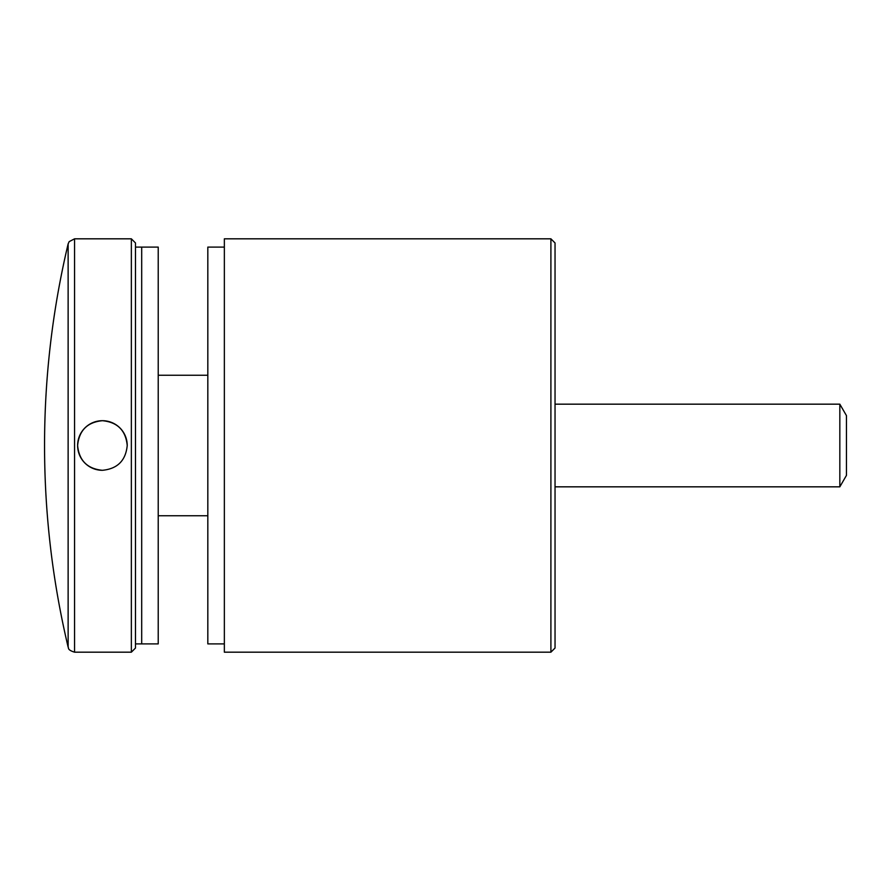 <?xml version="1.0" encoding="UTF-8"?>
<svg xmlns="http://www.w3.org/2000/svg" width="891" height="891" viewBox="0 0 891 891"><rect width="100%" height="100%" fill="white"/><g stroke="black" fill="none" stroke-linecap="round" stroke-linejoin="round"><path stroke-width="1.34" d="M77.617 445.5C79.065 460.558 87.34 468.822 102.42 470.303C117.489 468.833 125.754 460.558 127.224 445.5C125.754 430.431 117.489 422.167 102.42 420.697C87.351 422.167 79.087 430.431 77.617 445.5M127.224 445.5A24.803 24.803 0 0 0 102.42 420.697A24.803 24.803 0 0 0 77.617 445.5A24.803 24.803 0 0 0 102.42 470.303M135.488 242.953L135.488 648.047L131.356 652.179L131.356 238.821L135.488 242.953M68.128 243.911A873.548 873.548 0 0 0 68.128 647.089L68.128 243.911L69.164 241.628L74.566 238.821L74.566 652.179L131.356 652.179M550.905 238.821L555.037 242.953L555.037 648.047L550.905 652.179L550.905 238.821L224.354 238.821L224.354 652.179L550.905 652.179M224.354 643.903L207.826 643.903L207.826 247.097L224.354 247.097M141.691 417.489L141.691 247.097L158.219 247.097L158.219 643.903L141.691 643.903L141.691 417.489M839.834 404.169L846.45 415.618L846.45 475.382L839.834 486.831L839.834 404.169L555.037 404.169M135.488 643.903L141.691 643.903L141.691 247.097L135.488 247.097M74.566 238.821L131.356 238.821M68.128 647.089C68.93 647.623 66.736 649.784 74.566 652.179M207.826 375.234L158.219 375.234M207.826 515.766L158.219 515.766M839.834 486.831L555.037 486.831"/></g></svg>
